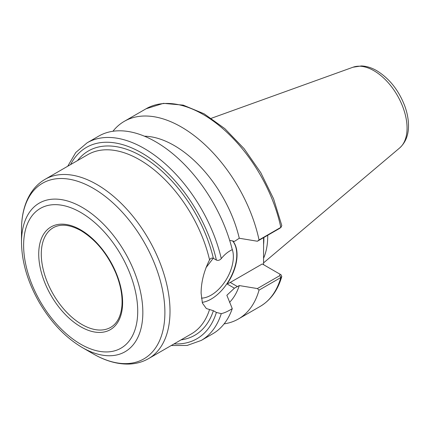 <?xml version="1.0" encoding="UTF-8"?>
<svg xmlns="http://www.w3.org/2000/svg" width="430" height="430" viewBox="0 0 430 430"><rect width="100%" height="100%" fill="white"/><g stroke="black" fill="none" stroke-linecap="round" stroke-linejoin="round"><path stroke-width="0.64" d="M202.191 302.381A36.222 20.914 120 0 0 236.785 254.71A36.222 20.914 120 0 0 232.528 240.832M201.38 298.135A31.374 18.114 120 0 0 225.997 279.994A31.374 18.114 120 0 0 232.012 248.68M232.689 240.875A36.222 20.914 -60 0 1 227.115 283.967L234.415 288.186L226.857 295.286L232.264 308.622C228.298 311.18 224.637 312.863 221.273 313.658L216.392 312.449L213.377 310.707L206.341 308.536L202.417 303.112L201.116 293.271C201.127 282.214 203.944 271.083 209.555 259.876C210.582 258.263 211.856 257.747 213.377 258.328L216.392 260.069C218.182 260.747 219.811 260.247 221.273 258.58C224.637 254.431 228.298 251.464 232.264 249.685A114.106 65.881 -120 0 0 98.669 136.143L87.139 142.798L75.766 152.489L67.73 166.238M229.647 240.316L234.415 241.423L239.279 238.247A96.54 55.739 -120 0 0 144.437 136.197M205.932 267.766L213.232 258.253M224.127 323.865A114.106 65.881 -120 0 0 238.387 318.995A114.106 65.881 -120 0 0 259.043 290.126L280.812 277.554L281.795 276.458L281.037 274.802L262.278 263.95L230.26 282.435A28.982 16.732 -60 0 1 227.115 283.967M263.59 237.656L263.558 264.686M279.882 274.114L279.865 275.582L257.382 288.568L239.279 285.568L234.415 288.186M171.242 345.526L187.168 345.44L201.245 340.436L212.775 333.782A114.106 65.881 -120 0 0 232.264 308.622M281.037 274.802L279.779 274.055M279.865 228.26L280.812 227.379A114.106 65.881 -120 0 0 146.055 108.785L163.4 103.35L183.201 105.13L204.1 113.789L224.836 128.645L244.132 148.699L260.747 172.624L273.587 198.843L281.811 225.621L280.812 227.379L259.043 239.945L257.382 241.241L279.865 228.26L281.258 227.061M239.279 238.247L257.382 241.241M259.043 239.945A114.106 65.881 -120 0 0 124.281 121.351A114.106 65.881 -120 0 0 112.929 131.268M257.382 288.568L259.043 290.126M229.539 302.376A96.54 55.739 -120 0 0 239.279 285.568M263.558 258.306A80.507 46.483 -120 0 0 267.723 236.032A80.507 46.483 -120 0 0 267.718 235.275M21.5 242.396C21.769 261.994 27.638 281.908 39.114 302.134C50.907 322.29 65.263 337.405 82.168 347.483A85.801 49.536 -120 0 0 142.841 312.454A85.801 49.536 -120 0 0 82.168 207.368A85.801 49.536 -120 0 0 21.5 242.396L21.5 229.668C21.484 215.484 24.51 203.422 30.589 193.5C34.368 187.475 39.189 182.75 45.059 179.326A103.512 59.765 -120 0 1 96.814 184.454A103.512 59.765 -120 0 1 170.011 311.229A103.512 59.765 -120 0 1 148.57 358.615L191.339 333.922A103.512 59.765 -120 0 0 209.555 309.482M209.555 259.876A103.512 59.765 -120 0 0 87.828 154.633L45.059 179.326M213.377 258.328A106.409 61.436 -120 0 0 150.839 162.18A106.409 61.436 -120 0 0 77.545 160.573M181.057 339.861A106.409 61.436 -120 0 0 213.377 310.707M216.392 260.069A110.483 63.791 -120 0 0 146.85 156.101A110.483 63.791 -120 0 0 70.563 164.604M174.075 343.892A110.483 63.791 -120 0 0 216.392 312.449M221.273 258.58A114.106 65.881 -120 0 0 87.139 142.798M201.245 340.436A114.106 65.881 -120 0 0 221.273 313.658M237.484 286.606L230.26 282.435M281.795 276.458C277.861 290.207 270.647 300.194 260.161 306.423A114.106 65.881 -120 0 0 280.812 277.554L279.865 275.582M263.563 244.96A80.507 46.483 -120 0 0 263.88 238.252A80.507 46.483 -120 0 0 263.875 237.494M407.065 128.113A46.865 27.058 -120 0 0 373.928 70.719A46.865 27.058 -120 0 0 353.035 67.214L361.394 65.941C366.575 66.155 371.719 67.752 376.809 70.724C389.489 78.582 398.836 90.418 404.856 106.226C407.194 112.724 408.409 119.029 408.5 125.135C408.672 134.784 405.726 142.389 399.653 147.958A46.865 27.058 -120 0 0 407.065 128.113M82.168 347.483L93.192 353.847A101.389 58.539 -120 0 0 164.889 312.454A101.389 58.539 -120 0 0 93.192 188.275A101.389 58.539 -120 0 0 21.5 229.668M137.718 311.229A80.679 46.58 -120 0 0 80.668 212.42A80.679 46.58 -120 0 0 23.623 245.358A80.679 46.58 -120 0 0 80.668 344.167A80.679 46.58 -120 0 0 137.718 311.229M122.614 302.51A59.319 34.249 -120 0 0 80.668 229.862A59.319 34.249 -120 0 0 38.727 254.076A59.319 34.249 -120 0 0 80.668 326.725A59.319 34.249 -120 0 0 122.614 302.51M41.285 254.076A57.507 33.201 -120 0 0 66.387 311.949A57.507 33.201 -120 0 0 110.704 327.354C117.159 323.57 120.9 316.405 121.921 305.854C122.663 295.829 120.631 284.891 115.815 273.045C107.473 253.883 95.885 239.763 81.044 230.69C69.929 224.551 60.646 223.573 53.196 227.75A57.507 33.201 -120 0 0 41.285 254.076M260.161 306.423L238.387 318.995M146.055 108.785L124.281 121.351M279.435 273.856L280.699 274.582M353.035 67.214L211.367 118.277M399.653 147.958L263.558 262.88M93.192 353.847C105.468 360.958 117.428 364.361 129.065 364.06C136.17 363.801 142.674 361.985 148.57 358.615"/></g></svg>
